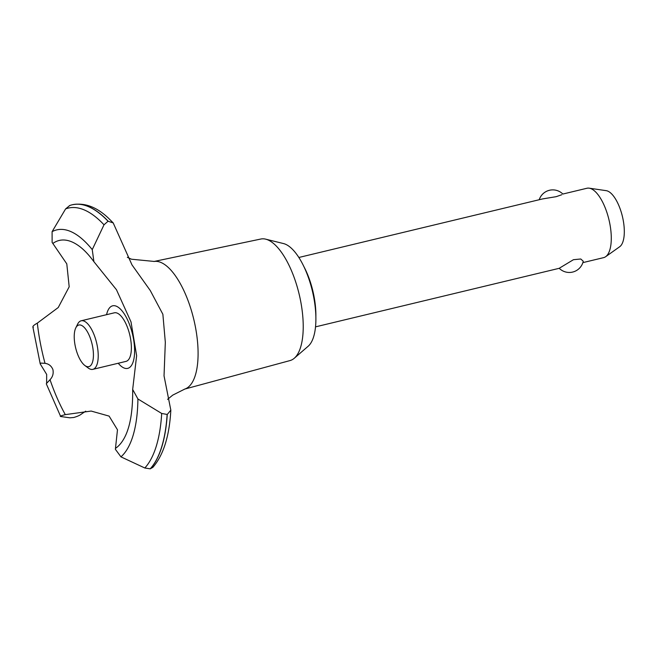 <?xml version="1.0" encoding="UTF-8"?>
<svg xmlns="http://www.w3.org/2000/svg" width="657" height="657" viewBox="0 0 657 657"><rect width="100%" height="100%" fill="white"/><g stroke="black" fill="none" stroke-linecap="round" stroke-linejoin="round"><path stroke-width="0.99" d="M303.805 266.43A46.737 18.412 76.5 0 1 315.869 316.633M153.919 261.494L260.854 239.025A62.505 24.621 76.5 0 1 265.666 239.156A62.505 24.621 76.5 0 1 299.132 294.106A62.505 24.621 76.5 0 1 294.279 358.254A62.505 24.621 76.5 0 1 293.277 359.034A62.505 24.621 76.5 0 1 290.057 360.562L184.576 389.125M265.666 239.156L283.52 243.566A53.874 21.221 76.5 0 1 312.362 290.928A53.874 21.221 76.5 0 1 308.182 346.223L294.279 358.254M127.343 257.314L131.466 259.211L154.206 261.445A65.651 25.861 76.5 0 1 192.838 315.656A65.651 25.861 76.5 0 1 187.647 387.614A65.651 25.861 76.5 0 1 184.863 389.034L172.709 395.144L167.568 399.357M85.747 411.167L81.468 414.033C79.908 415.314 77.312 416.472 73.699 417.499L69.839 417.811L60.666 416.505C59.557 416.333 61.101 415.709 65.306 414.633L91.159 411.06L109.111 416.111L117.48 429.793L115.377 449.289L120.945 456.853L144.819 467.998L150.223 468.827L152.867 467.349C163.445 455.104 169.424 436.043 170.828 410.14L167.256 414.477L161.688 413.458L137.913 398.963L132.673 389.445L136.631 355.716L131.014 321.922L116.453 289.712L93.902 261.691L92.251 249.619L104.011 224.801L108.044 221.237L113.193 222.904L131.991 264.894L150.256 290.509L162.87 314.268L165.326 342.281L164.036 375.861L170.828 410.14M69.724 205.534L65.61 208.91L52.1 231.666L52.125 242.408L66.792 263.868L69.182 286.805L58.243 307.525L37.326 323.121C33.458 325.305 32.144 326.685 33.376 327.26M46.663 374.408L40.233 363.929L40.939 363.091L45.029 363.337C48.766 363.838 51.386 365.9 52.905 369.546C53.693 373.455 52.741 376.847 50.031 379.713L46.631 383.31L46.663 374.408M60.666 416.505L46.302 383.803L46.631 383.31M560.331 267.604L573.438 259.704L580.763 258.989L583.252 261.223A14.273 14.273 0 0 1 559.23 268.302L560.331 267.604M582.874 262.619L603.611 257.643A35.675 14.052 -103.5 0 0 605.606 256.731A35.675 14.052 -103.5 0 0 605.647 256.706A35.675 14.052 -103.5 0 0 608.949 219.668A35.675 14.052 -103.5 0 0 589.181 188.173A35.675 14.052 -103.5 0 0 586.947 188.255L562.86 194.045A14.273 14.273 0 0 0 539.216 199.728M561.768 194.743L556.142 196.681L542.567 198.923L298.853 257.478M90.025 366.105A21.41 8.434 -103.5 0 0 91.167 340.704A21.41 8.434 -103.5 0 0 77.633 325.568A21.41 8.434 -103.5 0 0 75.793 327.868A21.41 8.434 -103.5 0 0 75.629 347.799A21.41 8.434 -103.5 0 0 84.835 365.481A21.41 8.434 -103.5 0 0 90.025 366.105M75.793 327.868L77.641 324.115A24.974 9.839 76.5 0 1 79.784 321.421A24.974 9.839 76.5 0 1 81.181 320.78A24.974 9.839 76.5 0 1 96.111 340.909A24.974 9.839 76.5 0 1 94.247 368.717A24.974 9.839 76.5 0 1 92.851 369.349A24.974 9.839 76.5 0 1 88.186 367.994L84.835 365.481M81.181 320.78L114.343 312.814A24.974 9.839 76.5 0 1 129.265 332.943A24.974 9.839 76.5 0 1 127.409 360.742A24.974 9.839 76.5 0 1 126.013 361.383L92.851 369.349M589.181 188.173L606.23 190.67A29.187 11.498 76.5 0 1 622.401 216.432A29.187 11.498 76.5 0 1 619.699 246.728A29.187 11.498 76.5 0 1 619.666 246.753M45.029 363.337A108.208 42.623 76.5 0 1 37.326 323.121M52.938 243.394A108.208 42.623 76.5 0 1 53.184 243.221A108.208 42.623 76.5 0 1 80.417 247.098A108.208 42.623 76.5 0 1 80.606 247.254M125.742 435.115A108.208 42.623 76.5 0 1 125.643 435.336A108.208 42.623 76.5 0 1 115.829 448.123A108.208 42.623 76.5 0 1 115.583 448.288M65.306 414.633A108.208 42.623 76.5 0 1 50.031 379.713M106.574 314.678A32.177 12.672 76.5 0 1 117.595 306.844A32.177 12.672 76.5 0 1 131.203 329.387A32.177 12.672 76.5 0 1 132.829 362.754A32.177 12.672 76.5 0 1 118.244 363.247M72.196 204.787A139.859 55.098 76.5 0 1 72.262 204.77A139.859 55.098 76.5 0 1 72.516 204.713A139.859 55.098 76.5 0 1 108.167 221.204M69.379 205.649L70.915 205.132A139.859 55.098 76.5 0 1 72.139 204.803A139.859 55.098 76.5 0 1 108.044 221.237M167.133 414.51A139.859 55.098 76.5 0 1 150.223 468.827M167.256 414.477A139.859 55.098 76.5 0 1 150.346 468.802M65.61 208.91A137.559 54.194 76.5 0 1 104.011 224.801M52.1 231.666A119.065 46.91 76.5 0 1 92.251 249.619M137.913 398.963A119.065 46.91 76.5 0 1 120.945 456.853M161.688 413.458A137.559 54.194 76.5 0 1 144.819 467.998M619.699 246.728L605.647 256.706M315.524 326.858L559.238 268.302M40.233 363.929L32.85 326.833M72.516 204.713C84.737 202.487 96.76 207.012 108.569 218.272L113.193 222.904M80.417 247.098C84.769 250.514 89.27 255.376 93.902 261.691M132.673 389.445C132.886 409.393 130.538 424.693 125.643 435.336"/></g></svg>
